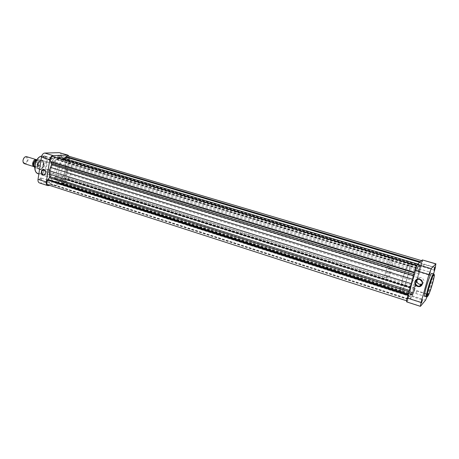 <?xml version="1.0" encoding="UTF-8"?>
<svg xmlns="http://www.w3.org/2000/svg" width="459" height="459" viewBox="0 0 459 459"><rect width="100%" height="100%" fill="white"/><g stroke="black" fill="none" stroke-linecap="round" stroke-linejoin="round"><path stroke-width="0.34" stroke-dasharray="2.29 1.72" d="M23.002 160.18C25.119 155.985 26.616 155.928 27.488 160.002C25.968 163.731 24.465 164.196 22.99 161.407M24.436 163.674C26.192 163.834 27.385 162.635 28.016 160.076C28.2 158.286 27.729 157.15 26.599 156.668M33.645 165.802C35.36 167.076 36.697 166.187 37.655 163.14C37.787 160.839 37.041 159.83 35.406 160.116M36.238 159.623L36.238 159.623C37.351 160.099 37.81 161.235 37.615 163.043C36.984 165.619 35.796 166.829 34.058 166.68L34.058 166.68M386.937 273.409C388.136 269.33 389.146 267.109 389.966 266.754C390.362 267.086 390.207 268.635 389.496 271.395C388.308 275.452 387.298 277.666 386.472 278.034C386.076 277.712 386.231 276.169 386.937 273.409M43.565 164.661C43.812 162.394 43.244 160.966 41.861 160.375C39.709 160.197 38.235 161.729 37.431 164.965C37.19 167.225 37.753 168.648 39.124 169.233C41.281 169.417 42.762 167.891 43.565 164.661M402.245 280.346C404.597 271.602 408.47 262.726 409.583 263.38C410.421 264.206 409.916 268.096 408.068 275.05C405.75 283.61 401.923 292.498 400.759 291.89C399.921 291.149 400.42 287.3 402.245 280.346M384.963 274.964C387.241 266.295 391.24 257.562 392.543 258.274C393.541 259.14 393.151 263.018 391.366 269.921C389.129 278.406 385.17 287.156 383.816 286.485C382.823 285.699 383.208 281.855 384.963 274.964M35.716 162.004L38.137 162.75L37.477 167.082L37.42 164.936L38.137 162.75C39.187 160.943 40.386 160.18 41.74 160.461L43.347 162.509L43.398 164.638L42.687 166.795L43.347 162.509L39.617 161.361L37.999 159.313L37.254 159.239L41.74 160.461M34.345 163.674C34.901 161.413 35.94 160.352 37.454 160.478C38.424 160.891 38.826 161.889 38.654 163.473C38.097 165.728 37.059 166.789 35.544 166.657C34.58 166.25 34.178 165.251 34.345 163.674M35.245 160.271L36.387 160.151C37.363 160.57 37.764 161.562 37.592 163.146C37.041 165.401 36.003 166.462 34.477 166.33L33.61 165.607M34.677 167.569L35.332 167.925C36.709 168.218 37.919 167.455 38.963 165.642L39.617 161.361M38.963 165.642L42.687 166.795C41.643 168.614 40.432 169.382 39.067 169.096L37.477 167.082L34.706 166.215M426.377 296.818L427.375 293.8L426.577 296.881M427.002 293.984L426.17 296.778L427.002 293.984M422.033 300.57L421.574 302.039M429.853 272.818L429.383 274.35M434.507 268.027L434.122 269.278M422.171 284.121C424.822 281.803 424.541 279.669 421.316 277.724L419.83 277.569L417.042 279.554M410.581 299.257L411.43 296.376L410.581 299.257M418.247 271.717L419.101 268.796L418.247 271.717M423.318 266.886L424.145 264.068L423.318 266.886M415.888 293.473L416.709 290.696L415.888 293.473M424.736 296.302L425.137 296.049C427.312 293.84 433.411 273.191 431.856 273.289M401.378 291.603C404.586 288.958 412.016 263.443 409.583 263.38L409.078 263.569C406.026 265.503 398.24 292.05 400.759 291.89L401.378 291.603M410.839 294.621C413.857 291.89 421.368 266.243 419.136 266.249L418.665 266.45C415.814 268.458 407.942 295.154 410.26 294.925L410.839 294.621C413.857 291.89 421.368 266.243 419.136 266.249L418.665 266.45C415.814 268.458 407.942 295.154 410.26 294.925L410.839 294.621M427.008 296.812L427.742 294.46L414.552 290.3L421.913 263.885L435.275 267.867M433.594 273.811L427.742 294.46M422.509 259.874C422.756 260.144 422.561 261.481 421.913 263.885M414.552 290.3L412.343 295.923L406.703 301.902M44.322 155.612C42.974 156.588 42.83 157.512 43.892 158.395C45.234 157.426 45.378 156.502 44.322 155.612M44.11 158.223L43.949 158.2C43.249 157.322 43.421 156.553 44.466 155.899L44.626 155.922C45.326 156.8 45.154 157.563 44.11 158.223M40.908 177.742C39.566 178.752 39.422 179.664 40.49 180.485C41.826 179.48 41.97 178.562 40.908 177.742M40.702 180.318L40.512 180.295C39.847 179.446 40.025 178.689 41.058 178.029L41.247 178.052C41.912 178.901 41.735 179.653 40.702 180.318M55.464 176.646C54.191 177.622 54.047 178.511 55.046 179.314C56.319 178.339 56.463 177.449 55.464 176.646M55.258 179.148L55.086 179.13C54.455 178.304 54.632 177.57 55.614 176.922L55.78 176.944C56.411 177.765 56.239 178.499 55.258 179.148M58.878 155.136C57.599 156.083 57.455 156.984 58.448 157.844C59.727 156.903 59.865 155.997 58.878 155.136M58.666 157.672L58.517 157.655C57.857 156.8 58.023 156.06 59.022 155.417L59.165 155.435C59.825 156.284 59.659 157.03 58.666 157.672M41.511 160.151C37.391 160.088 35.865 170.123 40.059 169.623C44.133 169.606 45.659 159.772 41.511 160.151M40.272 169.457L39.566 169.371C36.261 168.602 38.183 160.334 41.654 160.432L42.308 160.512C45.613 161.281 43.743 169.48 40.272 169.457M49.004 169.428L48.585 169.354C45.98 170.673 45.843 172.446 48.184 174.684L48.62 174.764C51.219 173.433 51.345 171.655 49.004 169.428M50.932 157.85C49.893 158.51 49.715 159.279 50.41 160.162L50.57 160.18C51.609 159.52 51.781 158.745 51.092 157.873L50.932 157.85M47.461 180.077C46.434 180.743 46.256 181.5 46.91 182.355L47.099 182.372C48.126 181.707 48.304 180.944 47.65 180.094L47.461 180.077M61.902 178.907C60.927 179.561 60.754 180.295 61.374 181.121L61.546 181.139C62.522 180.49 62.694 179.75 62.074 178.924L61.902 178.907M65.373 157.311C64.386 157.953 64.214 158.705 64.862 159.554L65.012 159.571C65.998 158.923 66.171 158.171 65.517 157.328L65.373 157.311M63.147 176.623L62.464 176.549C59.263 175.814 61.248 167.403 64.621 167.449L65.258 167.524C68.46 168.258 66.521 176.595 63.147 176.623M65.735 160.541L67.232 160.725C75.236 162.566 70.479 183.244 62.045 183.462L60.255 183.273C52.228 181.454 57.3 160.266 65.735 160.541M59.808 158.762L61.317 158.946C69.389 160.816 64.673 181.408 56.176 181.592L54.369 181.397C46.279 179.549 51.31 158.458 59.808 158.762C51.31 158.458 46.279 179.549 54.369 181.397L56.176 181.592C64.673 181.408 69.389 160.816 61.317 158.946L59.808 158.762M51.196 158.619L52.435 158.774C58.936 160.283 55.206 176.617 48.373 176.686L46.938 176.526C40.426 175.028 44.362 158.384 51.196 158.619M48.327 185.66L40.099 182.998L54.655 181.758L62.74 184.334L50.025 185.505M40.099 182.998L39.434 182.923M59.75 152.715C60.909 153.208 61.38 154.436 61.156 156.404L69.303 158.831L65.821 180.33L57.748 177.788L61.156 156.404M57.748 177.788C57.237 180.077 56.21 181.397 54.655 181.758M62.74 184.334C64.277 183.967 65.304 182.636 65.821 180.33M69.303 158.831L69.091 156.301M52.653 157.988C51.299 158.848 51.069 159.847 51.965 160.994L52.177 161.017C53.525 160.151 53.749 159.153 52.854 158.011L52.653 157.988M416.405 267.528C415.688 268.94 415.32 270.208 415.297 271.321L415.366 271.292C416.084 269.875 416.456 268.613 416.474 267.505L416.405 267.528M49.153 180.278C47.828 181.15 47.587 182.137 48.442 183.244L48.688 183.273C50.014 182.401 50.249 181.414 49.4 180.307L49.153 180.278M408.751 295.137L407.649 298.878L408.751 295.137M63.594 179.102C62.332 179.951 62.097 180.915 62.906 181.988L63.13 182.011C64.392 181.156 64.621 180.198 63.818 179.125L63.594 179.102M414.133 289.497L413.071 293.106L414.133 289.497M67.089 157.437C65.803 158.28 65.58 159.256 66.423 160.363L66.612 160.386C67.898 159.537 68.116 158.562 67.272 157.46L67.089 157.437M421.557 262.846L420.484 266.501L421.557 262.846M416.789 280.77L419.337 270.896L420.932 266.524C421.993 263.46 422.423 261.567 422.217 260.838L421.431 262.123L420.295 261.785M47.914 184.822L49.853 184.076L52.085 181.54L55.923 183.181L60.468 180.857L62.407 183.525C64.576 183.175 65.505 181.517 65.195 178.534L64.191 176.56L66.4 169.687L66.119 163.995L66.394 162.928L68.07 160.765C69.217 158.453 69.108 156.829 67.725 155.899M421.431 262.123L419.951 265.629L419.222 264.459L416.996 268.343L416.967 265.503C416.026 267.006 415.246 269.313 414.615 272.416L414.052 275.934L411.534 283.765L409.571 292.004L408.298 295.212C407.219 298.316 406.789 300.215 407.013 300.909L409.422 295.768L410.294 296.571L412.549 292.486L412.457 295.068C413.307 294.024 414.104 291.786 414.85 288.361L416.479 281.751L65.304 172.968M64.484 158.475L63.709 158.992L60.06 157.15M50.473 161.551L50.771 161.643M58.31 157.896L55.459 159.325L53.324 156.404M419.222 264.459L417.782 264.028M417.151 266.421L54.357 157.46M417.036 266.53L54.03 157.471M417.197 265.945L54.105 157.007M414.729 272.307L50.788 161.539M414.557 272.921L414.236 272.824M411.534 283.765L411.23 283.668M408.585 294.483L408.263 294.38M408.418 295.091L408.091 294.988M407.908 299.44L49.853 184.076M408.068 298.872L49.922 183.611M408.189 298.74L50.249 183.583M410.294 296.571L55.923 183.181M412.411 294.23L61.506 182.59M412.526 294.104L61.816 182.562M412.371 294.661L61.741 183.015M414.85 288.361L65.195 178.534M414.741 288.476L64.903 178.557M414.902 287.896L64.977 178.086M417.799 277.563L66.4 169.687M420.668 267.207L67.697 161.258M420.828 266.622L67.777 160.776M420.932 266.524L68.07 160.765M421.27 262.691L419.778 262.244M421.161 262.789L419.669 262.347M38.866 165.079C36.634 168.453 34.89 168.539 33.627 165.349M34.127 162.05L34.35 161.591M35.171 160.443C37.254 158.757 38.654 159.21 39.365 161.815M433.692 273.839C435.212 273.736 429.096 294.403 426.956 296.623L426.56 296.875M420.605 306.216L406.915 301.787M412.343 295.923L425.579 300.152M42.096 156.347C49.526 155.739 46.778 173.307 39.48 173.399C31.901 174.374 34.643 156.175 42.096 156.347M38.321 173.795L39.767 173.961C46.669 173.932 50.352 157.695 43.777 156.158L41.671 156.112M412.566 292.67L60.708 181.07M409.491 295.785L52.349 181.621M420.226 265.147L64.289 158.722M419.922 265.572L63.571 158.912M419.681 264.872L62.074 157.971M418.132 266.283L57.742 158.143M417.174 268.102L55.883 159.221M416.973 268.131L55.195 159.089M414.385 274.62L413.788 274.436M414.052 275.934L413.427 275.739M412.911 279.388L412.452 279.244M410.616 287.684L410.157 287.541M409.979 290.622L409.359 290.427M409.571 292.004L408.975 291.815M409.164 296.267L51.609 181.844M409.784 296.342L53.887 182.475M411.407 294.615L58.224 182.103M412.366 292.744L60.037 180.966M415.068 286.324L64.191 176.56M415.389 285.068L64.26 175.516M418.706 273.771L66.348 166.474M419.337 270.896L66.119 163.995M419.738 269.553L66.394 162.928M389.966 266.754L41.861 160.375M67.232 160.725L392.543 258.274M37.454 160.478L36.387 160.151M35.544 166.657L34.477 166.33M39.067 169.096L34.677 167.581M60.255 183.273L383.816 286.485M386.472 278.034L39.124 169.233M427.249 296.652C429.549 294.569 434.621 278.165 434.174 274.631M426.153 296.589L426.359 296.927M426.927 294.099L427.289 293.938M421.19 302.515L421.402 302.86M421.987 299.962L422.36 299.796M429.01 274.803L429.222 275.153M429.796 272.233L430.175 272.067M433.726 269.846L433.933 270.185M434.495 267.339L434.857 267.172M410.524 299.291L421.213 302.728M418.195 271.739L429.027 275.021M423.278 266.903L433.744 270.041M415.837 293.502L426.17 296.778M416.709 290.696L427.048 293.955M424.145 264.068L434.621 267.184M419.101 268.796L429.94 272.067M411.43 296.376L422.125 299.796M419.83 277.569L418.138 279.273M41.689 156.077L43.777 156.158L52.435 158.774M48.585 169.354L43.771 169.641M50.41 160.162L43.949 158.2M46.91 182.355L40.512 180.295M61.374 181.121L55.086 179.13M64.862 159.554L58.517 157.655M62.464 176.549L39.566 169.371M46.938 176.526L38.854 173.967M65.258 167.524L42.308 160.512M65.517 157.328L59.165 155.435M62.074 178.924L55.78 176.944M47.65 180.094L41.247 178.052M51.092 157.873L44.626 155.922M48.62 174.764L44.225 175.074M415.297 271.321L51.965 160.994M407.649 298.878L48.442 183.244M413.071 293.106L62.906 181.988M420.484 266.501L66.423 160.363M412.549 292.486L60.468 180.857M409.468 295.745L52.228 181.557M419.951 265.629L63.709 158.992M416.996 268.343L55.459 159.325M417.099 265.445L416.72 265.331M407.013 300.909L406.64 300.788M412.457 295.068L62.407 183.525M422.217 260.838L421.569 260.649M421.614 262.823L67.272 157.46M414.202 289.463L63.818 179.125M408.831 295.097L49.4 180.307M416.474 267.505L52.854 158.011"/><path stroke-width="0.69" d="M26.599 156.668C24.849 156.513 23.656 157.712 23.03 160.277C22.847 162.067 23.317 163.197 24.436 163.674L33.937 166.64C32.916 166.112 32.497 164.988 32.687 163.272C33.283 160.782 34.425 159.554 36.118 159.589L26.599 156.668M35.406 160.116L33.214 163.347L33.645 165.802L34.677 167.569M33.61 165.607L33.277 163.347L35.245 160.271M34.259 161.66L37.259 159.233L34.127 162.05L33.645 165.814L34.677 167.581M34.706 166.215L33.731 165.911M34.385 161.591L35.716 162.004M22.99 161.407L23.002 160.18M421.494 303.078L422.458 299.641L421.494 303.078M429.303 275.383L430.29 271.889L429.303 275.383M434.007 270.391L434.96 267.018L434.007 270.391M419.669 279.192C424.684 280.547 422.544 288.143 417.65 286.416C412.681 285.05 414.77 277.506 419.669 279.192M417.788 286.066L419.354 286.227C423.181 284.328 423.278 282.061 419.641 279.428L418.138 279.273C414.27 281.137 414.156 283.404 417.788 286.066M417.042 279.554C416.433 281.734 417.248 283.312 419.48 284.287L422.171 284.121M433.692 273.839L431.517 273.466C429.458 275.216 423.129 296.543 424.736 296.302L426.56 296.875C424.988 297.134 431.328 275.784 433.359 274.023L433.692 273.839L434.174 274.631M431.196 268.676L435.838 263.919L422.36 259.937L417.248 264.504L431.196 268.676L428.924 274.551L421.064 302.452L420.415 306.342L425.579 300.152L427.008 296.812M435.838 263.919L435.275 267.867L433.594 273.811M420.415 306.342L406.703 301.902C406.444 301.649 406.628 300.358 407.253 298.011L414.93 270.311C415.82 267.253 416.594 265.313 417.248 264.504M422.36 259.937L435.97 263.85M434.122 269.278L434.507 268.027M429.383 274.35L429.853 272.818M421.574 302.039L422.033 300.57M43.175 175.263C40.214 174.472 41.144 168.442 44.07 169.497L45.521 170.771L45.544 174.213L43.175 175.263M44.19 169.721L43.771 169.641C41.149 170.972 41.017 172.768 43.37 175.022L45.544 174.053L45.527 170.891L44.19 169.721M47.667 185.591L39.434 182.923C38.292 182.43 37.822 181.225 38.034 179.32L41.436 157.098C41.97 154.689 43.066 153.346 44.712 153.059L59.268 152.658L67.932 155.136L53.043 155.549C51.408 155.848 50.324 157.207 49.784 159.629L46.296 181.976C46.078 183.893 46.537 185.097 47.667 185.591L50.025 185.505M69.091 156.301L67.932 155.136M421.569 260.649L67.725 155.899L65.993 156.576L64.484 158.475M420.295 261.785L65.993 156.576M416.72 265.331L52.905 156.353C50.851 157.127 50.037 158.86 50.473 161.551L414.368 272.336M416.479 281.751L416.789 280.77M50.771 161.643L51.563 163.656L51.5 164.741L49.279 170.765L49.641 176.606L49.36 177.696L47.598 179.957C46.422 182.263 46.525 183.887 47.914 184.822L406.64 300.788M417.782 264.028L60.06 157.15L58.31 157.896M414.236 272.824L50.708 162.033M411.23 283.668L49.279 170.765M408.263 294.38L47.988 179.44M408.091 294.988L47.914 179.928M408.051 295.137L47.598 179.957M419.778 262.244L65.918 157.035M419.669 262.347L65.608 157.047M34.35 161.591L35.171 160.443M427.725 296.25C429.991 293.84 436.245 271.826 433.807 274.78C431.586 276.846 425.08 299.853 427.725 296.25M428.924 274.551L414.93 270.311M407.253 298.011L421.064 302.452M41.671 156.112C35.039 157.173 32.182 172.4 38.321 173.795L38.854 173.967M44.712 153.059L53.043 155.549M67.456 155.073L59.268 152.658M38.034 179.32L46.296 181.976M49.784 159.629L41.436 157.098M413.788 274.436L51.563 163.656M413.427 275.739L51.5 164.741M412.452 279.244L50.415 167.374M410.157 287.541L49.365 174.07M409.359 290.427L49.641 176.606M408.975 291.815L49.36 177.696M421.029 284.442L419.354 286.227M427.249 296.652L426.56 296.875M44.225 175.074L43.806 175.103M41.689 156.077C34.878 157.012 31.923 172.24 38.321 173.795"/></g></svg>
